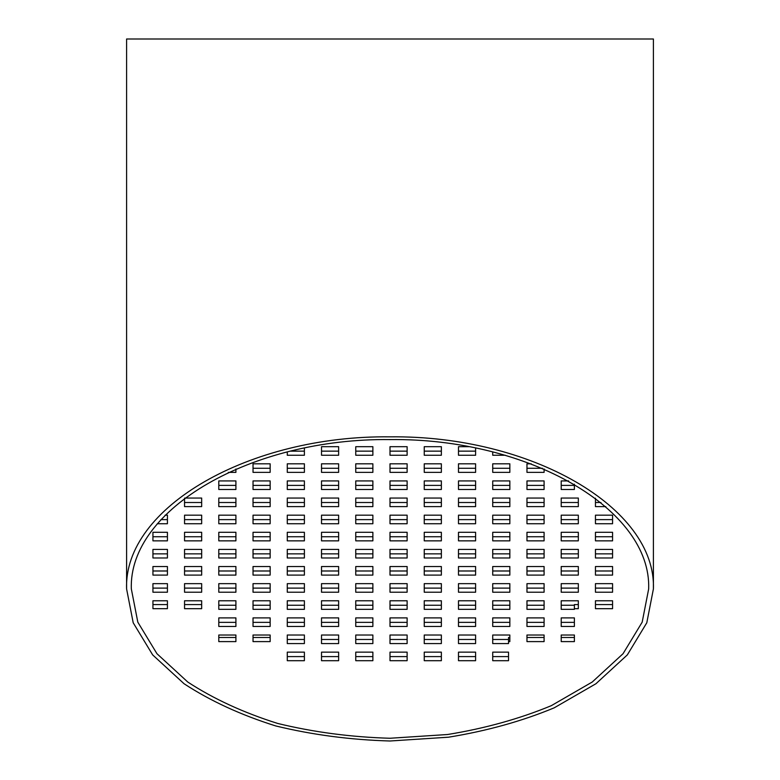 <?xml version="1.0" encoding="UTF-8"?>
<svg xmlns="http://www.w3.org/2000/svg" width="780" height="780" viewBox="0 0 780 780"><rect width="100%" height="100%" fill="white"/><g stroke="black" fill="none" stroke-linecap="round" stroke-linejoin="round"><path stroke-width="1.17" d="M390 439.579C251.735 437.911 128.437 509.096 131.332 588.919L137.816 622.157L156.955 653.718L187.766 682.032C213.564 698.89 243.565 712.706 277.768 723.469C313.677 732.206 351.088 737.129 390 738.26L447.554 734.516C485.062 728.413 519.626 718.799 551.275 705.685L592.234 682.032L623.044 653.718L642.184 622.157L648.667 588.919C651.563 509.096 528.265 437.911 390 439.579M390 436.849C249.2 435.142 123.64 507.634 126.594 588.919L133.195 622.762L152.675 654.908L184.06 683.738C210.327 700.908 240.874 714.977 275.71 725.936C312.283 734.828 350.376 739.85 390 741L448.617 737.188C486.798 730.977 522.005 721.188 554.229 707.821L595.94 683.738L627.325 654.908L646.805 622.762L653.406 588.919C656.36 507.634 530.8 435.142 390 436.849M126.594 588.919L126.594 39L653.406 39L653.406 588.919M612.573 588.11L595.452 588.11M612.573 570.989L595.452 570.989M612.573 553.868L595.452 553.868M612.573 536.747L595.452 536.747M612.573 519.626L595.452 519.626M600.951 502.505L595.452 502.505M578.331 588.11L561.21 588.11M578.331 570.989L561.21 570.989M578.331 553.868L561.21 553.868M578.331 536.747L561.21 536.747M578.331 519.626L561.21 519.626M578.331 502.505L561.21 502.505M544.089 622.352L526.968 622.352M544.089 605.231L526.968 605.231M544.089 588.11L526.968 588.11M544.089 570.989L526.968 570.989M544.089 553.868L526.968 553.868M544.089 536.747L526.968 536.747M544.089 519.626L526.968 519.626M544.089 502.505L526.968 502.505M544.089 485.384L526.968 485.384M542.412 468.263L526.968 468.263M509.847 622.352L492.726 622.352M509.847 605.231L492.726 605.231M509.847 588.11L492.726 588.11M509.847 570.989L492.726 570.989M509.847 553.868L492.726 553.868M509.847 536.747L492.726 536.747M509.847 519.626L492.726 519.626M509.847 502.505L492.726 502.505M509.847 485.384L492.726 485.384M509.847 468.263L492.726 468.263M475.605 656.594L458.484 656.594M475.605 639.473L458.484 639.473M475.605 622.352L458.484 622.352M475.605 605.231L458.484 605.231M475.605 588.11L458.484 588.11M475.605 570.989L458.484 570.989M475.605 553.868L458.484 553.868M475.605 536.747L458.484 536.747M475.605 519.626L458.484 519.626M475.605 502.505L458.484 502.505M475.605 485.384L458.484 485.384M475.605 468.263L458.484 468.263M475.605 451.142L458.484 451.142M441.363 656.594L424.242 656.594M441.363 639.473L424.242 639.473M441.363 622.352L424.242 622.352M441.363 605.231L424.242 605.231M441.363 588.11L424.242 588.11M441.363 570.989L424.242 570.989M441.363 553.868L424.242 553.868M441.363 536.747L424.242 536.747M441.363 519.626L424.242 519.626M441.363 502.505L424.242 502.505M441.363 485.384L424.242 485.384M441.363 468.263L424.242 468.263M441.363 451.142L424.242 451.142M407.121 656.594L390 656.594M407.121 639.473L390 639.473M407.121 622.352L390 622.352M407.121 605.231L390 605.231M407.121 588.11L390 588.11M407.121 570.989L390 570.989M407.121 553.868L390 553.868M407.121 536.747L390 536.747M407.121 519.626L390 519.626M407.121 502.505L390 502.505M407.121 485.384L390 485.384M407.121 468.263L390 468.263M407.121 451.142L390 451.142M372.879 656.594L355.758 656.594M372.879 639.473L355.758 639.473M372.879 622.352L355.758 622.352M372.879 605.231L355.758 605.231M372.879 588.11L355.758 588.11M372.879 570.989L355.758 570.989M372.879 553.868L355.758 553.868M372.879 536.747L355.758 536.747M372.879 519.626L355.758 519.626M372.879 502.505L355.758 502.505M372.879 485.384L355.758 485.384M372.879 468.263L355.758 468.263M372.879 451.142L355.758 451.142M338.637 656.594L321.516 656.594M338.637 639.473L321.516 639.473M338.637 622.352L321.516 622.352M338.637 605.231L321.516 605.231M338.637 588.11L321.516 588.11M338.637 570.989L321.516 570.989M338.637 553.868L321.516 553.868M338.637 536.747L321.516 536.747M338.637 519.626L321.516 519.626M338.637 502.505L321.516 502.505M338.637 485.384L321.516 485.384M338.637 468.263L321.516 468.263M338.637 451.142L321.516 451.142M304.395 656.594L287.274 656.594M304.395 639.473L287.274 639.473M304.395 622.352L287.274 622.352M304.395 605.231L287.274 605.231M304.395 588.11L287.274 588.11M304.395 570.989L287.274 570.989M304.395 553.868L287.274 553.868M304.395 536.747L287.274 536.747M304.395 519.626L287.274 519.626M304.395 502.505L287.274 502.505M304.395 485.384L287.274 485.384M304.395 468.263L287.274 468.263M304.395 451.142L290.228 451.142M270.153 622.352L253.032 622.352M270.153 605.231L253.032 605.231M270.153 588.11L253.032 588.11M270.153 570.989L253.032 570.989M270.153 553.868L253.032 553.868M270.153 536.747L253.032 536.747M270.153 519.626L253.032 519.626M270.153 502.505L253.032 502.505M270.153 485.384L253.032 485.384M270.153 468.263L253.032 468.263M235.911 622.352L218.79 622.352M235.911 605.231L218.79 605.231M235.911 588.11L218.79 588.11M235.911 570.989L218.79 570.989M235.911 553.868L218.79 553.868M235.911 536.747L218.79 536.747M235.911 519.626L218.79 519.626M235.911 502.505L218.79 502.505M235.911 485.384L218.79 485.384M201.669 588.11L184.548 588.11M201.669 570.989L184.548 570.989M201.669 553.868L184.548 553.868M201.669 536.747L184.548 536.747M201.669 519.626L184.548 519.626M201.669 502.505L184.548 502.505M612.573 604.568L595.452 604.568M574.382 605.231L561.21 605.231M578.331 604.568L574.382 604.568L574.382 609.336L561.21 609.336L561.21 600.775L578.331 600.775L578.331 608.683L574.382 608.683M574.382 622.352L561.21 622.352M574.382 637.494L561.21 637.494M544.089 637.494L526.968 637.494M508.531 639.473L492.726 639.473M509.847 637.494L508.531 637.494L508.531 643.578L492.726 643.578L492.726 635.017L509.847 635.017L509.847 641.608L508.531 641.608M508.531 656.594L492.726 656.594M270.153 637.494L253.032 637.494M235.911 637.494L218.79 637.494M201.669 604.568L184.548 604.568M167.427 604.568L152.939 604.568M167.427 588.11L152.939 588.11M167.427 570.989L152.939 570.989M167.427 553.868L152.939 553.868M167.427 536.747L152.939 536.747M167.427 519.626L160.875 519.626M574.382 485.384L561.21 485.384M201.669 608.683L184.548 608.683L184.548 600.775L201.669 600.775L201.669 608.683M270.153 641.608L253.032 641.608L253.032 635.017L270.153 635.017L270.153 641.608M574.382 641.608L561.21 641.608L561.21 635.017L574.382 635.017L574.382 641.608M612.573 608.683L595.452 608.683L595.452 600.775L612.573 600.775L612.573 608.683M612.573 583.654L612.573 592.215L595.452 592.215L595.452 583.654L612.573 583.654M612.573 566.533L612.573 575.094L595.452 575.094L595.452 566.533L612.573 566.533M612.573 549.413L612.573 557.973L595.452 557.973L595.452 549.413L612.573 549.413M612.573 532.292L612.573 540.852L595.452 540.852L595.452 532.292L612.573 532.292M612.573 515.17L612.573 523.731L595.452 523.731L595.452 515.17L612.573 515.17M605.826 506.61L595.452 506.61L595.452 498.196M578.331 583.654L578.331 592.215L561.21 592.215L561.21 583.654L578.331 583.654M578.331 566.533L578.331 575.094L561.21 575.094L561.21 566.533L578.331 566.533M578.331 549.413L578.331 557.973L561.21 557.973L561.21 549.413L578.331 549.413M578.331 532.292L578.331 540.852L561.21 540.852L561.21 532.292L578.331 532.292M578.331 515.17L578.331 523.731L561.21 523.731L561.21 515.17L578.331 515.17M578.331 498.049L578.331 506.61L561.21 506.61L561.21 498.049L578.331 498.049M544.089 617.896L544.089 626.457L526.968 626.457L526.968 617.896L544.089 617.896M544.089 600.775L544.089 609.336L526.968 609.336L526.968 600.775L544.089 600.775M544.089 583.654L544.089 592.215L526.968 592.215L526.968 583.654L544.089 583.654M544.089 566.533L544.089 575.094L526.968 575.094L526.968 566.533L544.089 566.533M544.089 549.413L544.089 557.973L526.968 557.973L526.968 549.413L544.089 549.413M544.089 532.292L544.089 540.852L526.968 540.852L526.968 532.292L544.089 532.292M544.089 515.17L544.089 523.731L526.968 523.731L526.968 515.17L544.089 515.17M544.089 498.049L544.089 506.61L526.968 506.61L526.968 498.049L544.089 498.049M544.089 480.928L544.089 489.489L526.968 489.489L526.968 480.928L544.089 480.928M544.089 468.975L544.089 472.368L526.968 472.368L526.968 463.808L531.219 463.808M509.847 617.896L509.847 626.457L492.726 626.457L492.726 617.896L509.847 617.896M509.847 600.775L509.847 609.336L492.726 609.336L492.726 600.775L509.847 600.775M509.847 583.654L509.847 592.215L492.726 592.215L492.726 583.654L509.847 583.654M509.847 566.533L509.847 575.094L492.726 575.094L492.726 566.533L509.847 566.533M509.847 549.413L509.847 557.973L492.726 557.973L492.726 549.413L509.847 549.413M509.847 532.292L509.847 540.852L492.726 540.852L492.726 532.292L509.847 532.292M509.847 515.17L509.847 523.731L492.726 523.731L492.726 515.17L509.847 515.17M509.847 498.049L509.847 506.61L492.726 506.61L492.726 498.049L509.847 498.049M509.847 480.928L509.847 489.489L492.726 489.489L492.726 480.928L509.847 480.928M509.847 463.808L509.847 472.368L492.726 472.368L492.726 463.808L509.847 463.808M475.605 652.139L475.605 660.699L458.484 660.699L458.484 652.139L475.605 652.139M475.605 635.017L475.605 643.578L458.484 643.578L458.484 635.017L475.605 635.017M475.605 617.896L475.605 626.457L458.484 626.457L458.484 617.896L475.605 617.896M475.605 600.775L475.605 609.336L458.484 609.336L458.484 600.775L475.605 600.775M475.605 583.654L475.605 592.215L458.484 592.215L458.484 583.654L475.605 583.654M475.605 566.533L475.605 575.094L458.484 575.094L458.484 566.533L475.605 566.533M475.605 549.413L475.605 557.973L458.484 557.973L458.484 549.413L475.605 549.413M475.605 532.292L475.605 540.852L458.484 540.852L458.484 532.292L475.605 532.292M475.605 515.17L475.605 523.731L458.484 523.731L458.484 515.17L475.605 515.17M475.605 498.049L475.605 506.61L458.484 506.61L458.484 498.049L475.605 498.049M475.605 480.928L475.605 489.489L458.484 489.489L458.484 480.928L475.605 480.928M475.605 463.808L475.605 472.368L458.484 472.368L458.484 463.808L475.605 463.808M475.605 448.003L475.605 455.247L458.484 455.247L458.484 446.686L468.809 446.686M441.363 652.139L441.363 660.699L424.242 660.699L424.242 652.139L441.363 652.139M441.363 635.017L441.363 643.578L424.242 643.578L424.242 635.017L441.363 635.017M441.363 617.896L441.363 626.457L424.242 626.457L424.242 617.896L441.363 617.896M441.363 600.775L441.363 609.336L424.242 609.336L424.242 600.775L441.363 600.775M441.363 583.654L441.363 592.215L424.242 592.215L424.242 583.654L441.363 583.654M441.363 566.533L441.363 575.094L424.242 575.094L424.242 566.533L441.363 566.533M441.363 549.413L441.363 557.973L424.242 557.973L424.242 549.413L441.363 549.413M441.363 532.292L441.363 540.852L424.242 540.852L424.242 532.292L441.363 532.292M441.363 515.17L441.363 523.731L424.242 523.731L424.242 515.17L441.363 515.17M441.363 498.049L441.363 506.61L424.242 506.61L424.242 498.049L441.363 498.049M441.363 480.928L441.363 489.489L424.242 489.489L424.242 480.928L441.363 480.928M441.363 463.808L441.363 472.368L424.242 472.368L424.242 463.808L441.363 463.808M441.363 446.686L441.363 455.247L424.242 455.247L424.242 446.686L441.363 446.686M407.121 652.139L407.121 660.699L390 660.699L390 652.139L407.121 652.139M407.121 635.017L407.121 643.578L390 643.578L390 635.017L407.121 635.017M407.121 617.896L407.121 626.457L390 626.457L390 617.896L407.121 617.896M407.121 600.775L407.121 609.336L390 609.336L390 600.775L407.121 600.775M407.121 583.654L407.121 592.215L390 592.215L390 583.654L407.121 583.654M407.121 566.533L407.121 575.094L390 575.094L390 566.533L407.121 566.533M407.121 549.413L407.121 557.973L390 557.973L390 549.413L407.121 549.413M407.121 532.292L407.121 540.852L390 540.852L390 532.292L407.121 532.292M407.121 515.17L407.121 523.731L390 523.731L390 515.17L407.121 515.17M407.121 498.049L407.121 506.61L390 506.61L390 498.049L407.121 498.049M407.121 480.928L407.121 489.489L390 489.489L390 480.928L407.121 480.928M407.121 463.808L407.121 472.368L390 472.368L390 463.808L407.121 463.808M407.121 446.686L407.121 455.247L390 455.247L390 446.686L407.121 446.686M372.879 652.139L372.879 660.699L355.758 660.699L355.758 652.139L372.879 652.139M372.879 635.017L372.879 643.578L355.758 643.578L355.758 635.017L372.879 635.017M372.879 617.896L372.879 626.457L355.758 626.457L355.758 617.896L372.879 617.896M372.879 600.775L372.879 609.336L355.758 609.336L355.758 600.775L372.879 600.775M372.879 583.654L372.879 592.215L355.758 592.215L355.758 583.654L372.879 583.654M372.879 566.533L372.879 575.094L355.758 575.094L355.758 566.533L372.879 566.533M372.879 549.413L372.879 557.973L355.758 557.973L355.758 549.413L372.879 549.413M372.879 532.292L372.879 540.852L355.758 540.852L355.758 532.292L372.879 532.292M372.879 515.17L372.879 523.731L355.758 523.731L355.758 515.17L372.879 515.17M372.879 498.049L372.879 506.61L355.758 506.61L355.758 498.049L372.879 498.049M372.879 480.928L372.879 489.489L355.758 489.489L355.758 480.928L372.879 480.928M372.879 463.808L372.879 472.368L355.758 472.368L355.758 463.808L372.879 463.808M372.879 446.686L372.879 455.247L355.758 455.247L355.758 446.686L372.879 446.686M338.637 652.139L338.637 660.699L321.516 660.699L321.516 652.139L338.637 652.139M338.637 635.017L338.637 643.578L321.516 643.578L321.516 635.017L338.637 635.017M338.637 617.896L338.637 626.457L321.516 626.457L321.516 617.896L338.637 617.896M338.637 600.775L338.637 609.336L321.516 609.336L321.516 600.775L338.637 600.775M338.637 583.654L338.637 592.215L321.516 592.215L321.516 583.654L338.637 583.654M338.637 566.533L338.637 575.094L321.516 575.094L321.516 566.533L338.637 566.533M338.637 549.413L338.637 557.973L321.516 557.973L321.516 549.413L338.637 549.413M338.637 532.292L338.637 540.852L321.516 540.852L321.516 532.292L338.637 532.292M338.637 515.17L338.637 523.731L321.516 523.731L321.516 515.17L338.637 515.17M338.637 498.049L338.637 506.61L321.516 506.61L321.516 498.049L338.637 498.049M338.637 480.928L338.637 489.489L321.516 489.489L321.516 480.928L338.637 480.928M338.637 463.808L338.637 472.368L321.516 472.368L321.516 463.808L338.637 463.808M338.637 446.686L338.637 455.247L321.516 455.247L321.516 446.686L338.637 446.686M304.395 652.139L304.395 660.699L287.274 660.699L287.274 652.139L304.395 652.139M304.395 635.017L304.395 643.578L287.274 643.578L287.274 635.017L304.395 635.017M304.395 617.896L304.395 626.457L287.274 626.457L287.274 617.896L304.395 617.896M304.395 600.775L304.395 609.336L287.274 609.336L287.274 600.775L304.395 600.775M304.395 583.654L304.395 592.215L287.274 592.215L287.274 583.654L304.395 583.654M304.395 566.533L304.395 575.094L287.274 575.094L287.274 566.533L304.395 566.533M304.395 549.413L304.395 557.973L287.274 557.973L287.274 549.413L304.395 549.413M304.395 532.292L304.395 540.852L287.274 540.852L287.274 532.292L304.395 532.292M304.395 515.17L304.395 523.731L287.274 523.731L287.274 515.17L304.395 515.17M304.395 498.049L304.395 506.61L287.274 506.61L287.274 498.049L304.395 498.049M304.395 480.928L304.395 489.489L287.274 489.489L287.274 480.928L304.395 480.928M304.395 463.808L304.395 472.368L287.274 472.368L287.274 463.808L304.395 463.808M304.395 448.003L304.395 455.247L287.274 455.247L287.274 451.864M270.153 617.896L270.153 626.457L253.032 626.457L253.032 617.896L270.153 617.896M270.153 600.775L270.153 609.336L253.032 609.336L253.032 600.775L270.153 600.775M270.153 583.654L270.153 592.215L253.032 592.215L253.032 583.654L270.153 583.654M270.153 566.533L270.153 575.094L253.032 575.094L253.032 566.533L270.153 566.533M270.153 549.413L270.153 557.973L253.032 557.973L253.032 549.413L270.153 549.413M270.153 532.292L270.153 540.852L253.032 540.852L253.032 532.292L270.153 532.292M270.153 515.17L270.153 523.731L253.032 523.731L253.032 515.17L270.153 515.17M270.153 498.049L270.153 506.61L253.032 506.61L253.032 498.049L270.153 498.049M270.153 480.928L270.153 489.489L253.032 489.489L253.032 480.928L270.153 480.928M270.153 463.808L270.153 472.368L253.032 472.368L253.032 463.808L270.153 463.808M235.911 617.896L235.911 626.457L218.79 626.457L218.79 617.896L235.911 617.896M235.911 600.775L235.911 609.336L218.79 609.336L218.79 600.775L235.911 600.775M235.911 583.654L235.911 592.215L218.79 592.215L218.79 583.654L235.911 583.654M235.911 566.533L235.911 575.094L218.79 575.094L218.79 566.533L235.911 566.533M235.911 549.413L235.911 557.973L218.79 557.973L218.79 549.413L235.911 549.413M235.911 532.292L235.911 540.852L218.79 540.852L218.79 532.292L235.911 532.292M235.911 515.17L235.911 523.731L218.79 523.731L218.79 515.17L235.911 515.17M235.911 498.049L235.911 506.61L218.79 506.61L218.79 498.049L235.911 498.049M235.911 480.928L235.911 489.489L218.79 489.489L218.79 480.928L235.911 480.928M235.911 468.975L235.911 472.368L228.286 472.368M201.669 583.654L201.669 592.215L184.548 592.215L184.548 583.654L201.669 583.654M201.669 566.533L201.669 575.094L184.548 575.094L184.548 566.533L201.669 566.533M201.669 549.413L201.669 557.973L184.548 557.973L184.548 549.413L201.669 549.413M201.669 532.292L201.669 540.852L184.548 540.852L184.548 532.292L201.669 532.292M201.669 515.17L201.669 523.731L184.548 523.731L184.548 515.17L201.669 515.17M184.743 498.049L201.669 498.049L201.669 506.61L184.548 506.61L184.548 498.196M574.382 617.896L574.382 626.457L561.21 626.457L561.21 617.896L574.382 617.896M544.089 641.608L526.968 641.608L526.968 635.017L544.089 635.017L544.089 641.608M508.531 652.139L508.531 660.699L492.726 660.699L492.726 652.139L508.531 652.139M235.911 641.608L218.79 641.608L218.79 635.017L235.911 635.017L235.911 641.608M152.939 608.683L152.939 600.775L167.427 600.775L167.427 608.683L152.939 608.683M152.939 592.215L152.939 583.654L167.427 583.654L167.427 592.215L152.939 592.215M152.939 575.094L152.939 566.533L167.427 566.533L167.427 575.094L152.939 575.094M152.939 557.973L152.939 549.413L167.427 549.413L167.427 557.973L152.939 557.973M152.939 540.852L152.939 532.292L167.427 532.292L167.427 540.852L152.939 540.852M165.077 515.17L167.427 515.17L167.427 523.731L157.287 523.731M505.313 455.247L492.726 455.247L492.726 451.864M574.382 484.185L574.382 489.489L561.21 489.489L561.21 480.928L568.659 480.928"/></g></svg>
